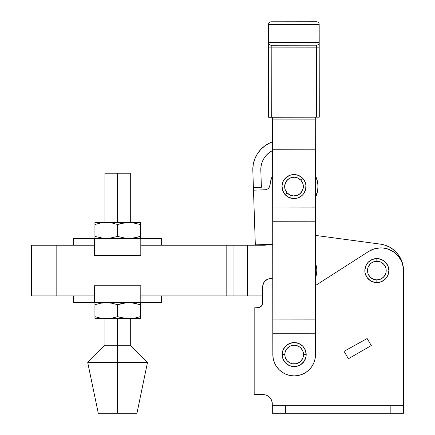 <?xml version="1.0" encoding="UTF-8"?>
<svg xmlns="http://www.w3.org/2000/svg" width="435" height="435" viewBox="0 0 435 435"><rect width="100%" height="100%" fill="white"/><g stroke="black" fill="none" stroke-linecap="round" stroke-linejoin="round"><path stroke-width="0.65" d="M56.816 295.903L56.816 245.231L31.483 245.231L31.483 295.903L56.816 295.903L31.483 295.903L31.483 245.231L94.411 245.231L56.816 245.231L56.816 295.903L94.411 295.903L56.816 295.903M268.705 244.41A13.338 13.338 0 0 1 264.094 245.231L268.705 244.41M396.927 253.012L399.738 256.884L396.927 253.012L393.463 249.712L389.472 247.075L385.067 245.199L380.402 244.138L315.391 235.389L380.402 244.138A26.671 26.671 0 0 1 403.517 270.45M233.035 295.903L140.804 295.903L233.035 295.903L233.035 245.231L264.094 245.231L247.499 245.231L247.499 295.903L233.035 295.903L233.035 245.231L226.167 245.231L247.499 245.231L247.499 295.903L233.035 295.903M262.713 295.903L247.499 295.903L262.713 295.903M156.078 245.231L226.167 245.231L226.167 295.903L226.167 245.231L140.804 245.231L161.641 245.231L161.641 238.462L94.411 238.462L94.411 255.394L140.804 255.394L140.804 238.462L140.804 255.394L94.411 255.394L94.411 238.462L73.58 238.462L73.58 245.231L73.58 238.462L161.641 238.462M399.738 256.884L401.815 261.196L403.087 265.807L403.517 270.57M266.427 245.03L264.094 245.231L266.427 245.03M397.579 253.79L399.732 256.873M117.608 224.482L126.058 222.6L117.608 224.482L117.608 236.433L109.158 238.32L117.608 236.433L117.608 224.482L112.002 223.003L106.276 222.459L131.827 222.6L140.277 224.482L140.277 236.433L134.671 237.912L140.277 236.433L140.277 238.462L140.277 222.459L126.058 222.6L131.827 222.6L140.277 224.482L140.277 222.459L117.608 222.459L117.608 173.228L130.31 173.228L117.608 173.228L117.608 222.459L94.939 222.459L94.939 224.482L100.545 223.003L106.276 222.459L112.002 223.003L117.608 224.482L120.397 223.644M117.608 345.243L130.31 345.243L117.608 345.243L117.608 362.578L147.476 362.578L117.608 362.578L117.608 413.25L136.943 413.25L98.272 413.25L117.608 413.25L117.608 362.578L87.74 362.578L117.608 362.578L117.608 345.243L104.906 345.243L117.608 345.243L117.608 318.681L117.608 345.243M161.641 295.903L161.641 302.678L161.641 295.903L140.804 295.903L156.078 295.903M106.276 222.459L94.939 222.459L94.939 236.433L94.939 224.482L100.545 223.003M94.939 238.32L94.939 236.433L103.394 238.32L109.158 238.32L103.394 238.32L94.939 236.433L94.939 238.32M140.277 236.433L131.827 238.32L134.671 237.912L128.945 238.462L131.827 238.32L126.058 238.32L128.945 238.462M123.214 223.003L126.058 222.6L123.214 223.003M117.608 236.433L126.058 238.32L117.608 236.433M128.945 222.459L126.058 222.6M106.276 238.462L112.002 237.912M73.58 245.231L79.137 245.231M140.804 285.746L94.411 285.746L94.411 302.678L140.804 302.678L140.804 285.746L140.804 302.678L161.641 302.678L94.411 302.678L94.411 285.746L140.804 285.746M79.137 295.903L94.411 295.903L73.58 295.903L73.58 302.678L94.411 302.678L73.58 302.678M140.277 316.658L140.277 318.681L94.939 318.681L128.945 318.681L123.214 318.137L117.608 316.658L112.002 318.137L106.276 318.681L112.002 318.137L117.608 316.658L126.058 318.54L140.277 318.681L140.277 316.658L134.671 318.137L128.945 318.681L134.671 318.137L140.277 316.658L140.277 304.707L134.671 303.228L128.945 302.678L123.214 303.228L117.608 304.707L117.608 316.658L117.608 304.707L112.002 303.228L106.276 302.678L100.545 303.228L94.939 304.707L94.939 318.681L94.939 316.658L100.545 318.137L94.939 316.658L94.939 302.678L94.939 304.707L100.545 303.228L106.276 302.678L112.002 303.228L117.608 304.707L126.058 302.82L131.827 302.82L140.277 304.707L140.277 302.678L140.277 316.658L134.671 318.137L128.945 318.681M103.394 318.54L106.276 318.681L103.394 318.54M106.276 318.681L112.002 318.137M123.214 303.228L120.397 303.864L123.214 303.228M117.608 304.707L120.397 303.864M100.545 303.228L106.276 302.678M128.945 302.678L126.058 302.82M117.608 173.228L104.906 173.228L117.608 173.228M317.632 190.78L317.996 185.756A24.001 24.001 0 0 1 315.353 197.539L317.632 190.78L317.996 185.756L317.632 190.78L317.996 185.756L317.409 181.243L315.331 175.544A24.001 24.001 0 0 1 317.996 185.756L317.409 181.243L315.989 176.925M316.528 267.074L315.418 263.18A20.005 20.005 0 0 1 316.821 269.901L316.528 267.074L316.821 269.901A20.005 20.005 0 0 1 315.435 277.932L316.571 273.816L316.821 269.901L316.571 273.816M266.824 189.366L265.894 189.66L267.683 188.904L269.08 187.556L270.064 184.837A24.001 24.001 0 0 1 272.658 175.588L270.82 180.351L270.064 184.837L270.82 180.351L272.408 176.088L270.82 180.351L270.064 184.837A5.334 5.334 0 0 1 264.926 189.78L253.485 190.166L255.329 244.861L270.603 244.345A5.334 5.334 0 0 1 272.729 244.715L271.641 244.416L272.729 244.715M264.926 189.78L253.485 190.166L252.827 170.547A29.335 29.335 0 0 1 272.625 141.815L270.021 142.849L265.035 145.73L270.015 142.854L272.625 141.815M270.603 244.345L255.329 244.861L253.485 190.166M253.485 190.149L253.398 187.534L261.392 187.267L260.821 170.281A21.337 21.337 0 0 1 272.636 150.466L269.7 152.234L272.636 150.466M315.353 197.539L316.234 195.619M270.064 184.837L270.82 180.351L272.408 176.088M260.717 149.526L257.221 154.093L254.682 159.253L257.221 154.093L260.717 149.526L265.035 145.73M260.821 170.281L261.092 166.105L262.169 162.065L264.018 158.313L266.563 154.99L264.018 158.313L262.169 162.065L261.092 166.105L260.821 170.281L261.392 187.267L253.398 187.534L252.827 170.547L253.197 164.811L254.682 159.253M269.7 152.234L266.563 154.99M282.157 354.579A12.017 12.017 0 0 1 294.174 342.562A12.017 12.017 0 0 1 306.191 354.579A12.017 12.017 0 0 0 294.174 342.562A12.017 12.017 0 0 0 282.157 354.579L284.827 354.579A9.347 9.347 0 0 1 294.174 345.232A9.347 9.347 0 0 1 303.521 354.579L306.191 354.579L305.957 356.923L304.163 361.251L300.851 364.568L296.518 366.362L294.174 366.591L289.574 365.677L285.681 363.073L283.076 359.174L282.157 354.579L283.076 349.979L285.681 346.081L289.574 343.476L294.174 342.562L298.774 343.476L302.668 346.081L305.272 349.979L306.191 354.579L303.521 354.579L302.809 358.157L300.786 361.186L297.752 363.214L295.996 363.747L292.353 363.747L290.596 363.214L287.562 361.186L286.404 359.772L285.007 356.401L285.007 352.752L285.539 351.001L287.562 347.967L290.596 345.939L294.174 345.232L295.996 345.412L299.367 346.804L300.786 347.967L302.809 351.001L303.521 354.579A9.347 9.347 0 0 1 294.174 363.926A9.347 9.347 0 0 1 284.827 354.579L282.157 354.579A12.017 12.017 0 0 0 294.174 366.591A12.017 12.017 0 0 0 306.191 354.579A12.017 12.017 0 0 1 294.174 366.591A12.017 12.017 0 0 1 282.157 354.579M302.95 178.54A12.017 12.017 0 0 0 285.985 177.616A12.017 12.017 0 0 0 285.061 194.586L287.046 192.803A9.347 9.347 0 0 1 287.763 179.606A9.347 9.347 0 0 1 300.966 180.318L302.95 178.54L304.342 180.438L305.897 184.859L305.642 189.54L303.619 193.771L302.026 195.505L297.997 197.892L293.353 198.561L288.813 197.398L285.061 194.586A12.017 12.017 0 0 1 285.985 177.616A12.017 12.017 0 0 1 302.95 178.54A12.017 12.017 0 0 1 302.026 195.505A12.017 12.017 0 0 1 285.061 194.586L282.674 190.552L282.01 185.908L283.169 181.368L285.985 177.616L290.014 175.229L294.658 174.565L296.985 174.924L301.21 176.947L302.95 178.54L300.966 180.318A9.347 9.347 0 0 1 300.248 193.521A9.347 9.347 0 0 1 287.046 192.803L285.061 194.586A12.017 12.017 0 0 0 302.026 195.505A12.017 12.017 0 0 0 302.95 178.54M315.489 333.221L315.511 354.558L315.473 319.888L315.489 333.221L272.816 333.264L272.837 354.601L273.251 358.761L274.469 362.763L276.448 366.449L279.101 369.679L282.337 372.327L286.029 374.296L290.031 375.508L294.196 375.911L298.356 375.497L302.358 374.279L306.044 372.306L309.274 369.647L311.928 366.411L313.896 362.725L315.103 358.717L315.511 354.558A21.337 21.337 0 0 1 294.196 375.911A21.337 21.337 0 0 1 272.837 354.601L272.816 333.264L315.489 333.221M315.272 117.2L315.473 319.888L272.805 319.932L272.816 333.264L272.805 319.932L315.473 319.888L315.272 117.2M272.598 117.243L272.805 319.932L272.707 221.252L315.375 221.208L272.707 221.252L272.691 207.919L315.364 207.876L272.691 207.919L272.631 149.249L315.304 149.205L272.631 149.249L272.604 119.908L315.272 119.87L272.604 119.908L272.598 117.243M271.174 21.793L316.506 21.75L271.174 21.793A2.664 2.664 0 0 0 268.509 24.463L319.176 24.414A2.664 2.664 0 0 0 316.506 21.75L271.174 21.793A2.664 2.664 0 0 0 268.509 24.463L268.525 42.576L319.198 42.521L319.176 24.414L268.509 24.463L268.525 42.673M268.525 42.978L268.602 117.249L319.274 117.194L319.203 47.855L319.274 117.194L271.266 117.243L271.195 47.904L316.533 47.861L316.604 117.2L316.533 47.861L319.203 47.855L268.531 47.91L268.602 117.249L271.266 117.243L271.195 45.24L316.533 45.191A2.664 2.664 0 0 0 319.198 42.521L319.203 47.855L319.198 42.521L268.525 42.576A2.664 2.664 0 0 0 271.195 45.24L316.533 45.191L316.533 47.861L316.533 45.191A2.664 2.664 0 0 0 319.198 42.521L319.176 24.414A2.664 2.664 0 0 0 316.506 21.75M313.896 362.725L311.928 366.411M306.044 372.306L303.081 373.964M285.311 373.986L282.337 372.327M276.448 366.449L274.469 362.763M271.195 45.24A2.664 2.664 0 0 1 268.525 42.576L268.531 47.91L271.195 47.904L271.195 45.24M300.966 180.318L302.82 183.456L303.336 187.066L302.434 190.601L300.248 193.521L297.11 195.38L293.5 195.897L289.966 194.989L287.046 192.803L285.186 189.665L284.669 186.055L285.577 182.521L287.763 179.606L290.901 177.746L294.511 177.23L298.046 178.132L300.966 180.318M376.846 258.553A12.017 12.017 0 0 1 388.863 270.57A12.017 12.017 0 0 1 376.846 282.587A12.017 12.017 0 0 0 388.863 270.57A12.017 12.017 0 0 0 376.846 258.553L376.846 261.223A9.347 9.347 0 0 1 386.198 270.57A9.347 9.347 0 0 1 376.846 279.917L376.846 282.587L374.502 282.353L370.174 280.559L366.857 277.247L365.063 272.914L364.834 270.57L365.748 265.97L368.353 262.077L372.251 259.472L376.846 258.553L381.446 259.472L385.345 262.077L387.949 265.97L388.863 270.57L387.949 275.17L385.345 279.063L381.446 281.668L376.846 282.587L376.846 279.917L373.273 279.205L370.239 277.182L368.211 274.148L367.678 272.392L367.678 268.748L368.211 266.992L370.239 263.958L371.653 262.8L375.024 261.402L378.673 261.402L380.424 261.935L383.458 263.958L385.486 266.992L386.019 268.748L386.019 272.392L385.486 274.148L383.458 277.182L380.424 279.205L376.846 279.917A9.347 9.347 0 0 1 367.499 270.57A9.347 9.347 0 0 1 376.846 261.223L376.846 258.553A12.017 12.017 0 0 0 364.834 270.57A12.017 12.017 0 0 0 376.846 282.587A12.017 12.017 0 0 1 364.834 270.57A12.017 12.017 0 0 1 376.846 258.553M258.417 307.806L257.379 307.909A5.334 5.334 0 0 0 262.713 302.575L262.609 303.614A5.334 5.334 0 0 0 262.713 302.575L262.713 286.627A7.999 7.999 0 0 1 272.761 278.889L268.536 278.927L266.198 280.02L264.333 281.798L262.816 285.333L262.713 302.575L262.305 304.614L261.147 306.343L259.418 307.501L254.17 307.909L254.17 394.583L264.79 394.762L266.541 395.29L269.569 397.318L270.733 398.732L272.125 402.092L272.305 413.25L403.517 413.25L403.517 270.554L403.316 267.53L401.717 261.696L398.629 256.492L394.279 252.295L388.972 249.391L383.088 247.999L380.06 247.901L374.095 248.918L368.614 251.474L315.44 285.567L368.614 251.474A22.669 22.669 0 0 1 403.517 270.554L403.517 405.251L272.305 405.251L272.305 413.25L285.637 413.25L285.637 405.251L285.637 413.25L390.184 413.25L390.184 405.251L390.184 413.25L403.517 413.25L403.517 405.251L272.305 405.251L272.169 402.326L272.305 403.914A9.336 9.336 0 0 0 262.968 394.583L263.833 394.621A9.336 9.336 0 0 0 263.833 394.621L264.524 394.714M262.609 303.614L261.81 305.539L259.418 307.501A5.334 5.334 0 0 0 262.609 303.614M272.125 402.081A9.336 9.336 0 0 0 264.839 394.768L266.541 395.29M272.305 403.914L272.305 403.887A9.336 9.336 0 0 0 272.131 402.103L272.147 402.201M262.974 394.583A9.336 9.336 0 0 0 262.968 394.583L254.17 394.583L254.17 307.909L257.379 307.909A5.334 5.334 0 0 0 259.418 307.501M262.446 304.234L262.62 303.548L262.446 304.234M262.278 304.674L262.425 304.299L262.278 304.674M262.604 303.646L262.425 304.299L262.604 303.646M263.833 394.621L264.812 394.762M403.316 267.53L402.712 264.562M390.369 249.984L388.972 249.391M272.761 278.889L271.755 278.694M271.494 278.661L267.868 279.145L264.839 281.195M266.938 395.469L267.802 395.926M268.531 396.421L269.086 396.861L268.531 396.421M269.847 397.601L270.51 398.416M270.902 398.993L271.103 399.33M271.674 400.543L272.027 401.652L271.674 400.543M348.419 358.744L371.283 345.542L367.145 338.522L344.047 351.328L348.419 358.744L344.047 351.328L367.145 338.522L371.283 345.542L348.419 358.744M130.31 222.459L130.31 173.228M136.943 413.25L147.476 362.578L130.31 345.243L130.31 318.681M104.906 318.681L104.906 345.243L87.74 362.578L98.272 413.25M104.906 222.459L104.906 173.228"/></g></svg>
